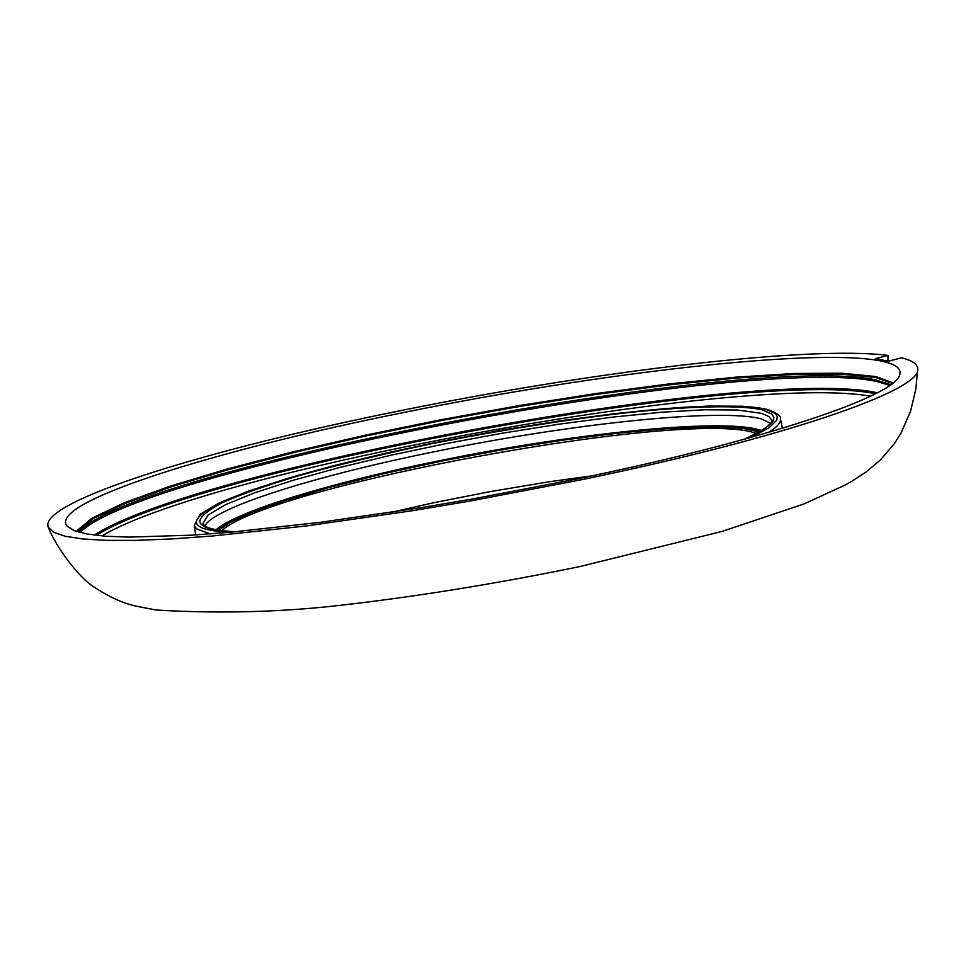 <?xml version="1.0" encoding="UTF-8"?>
<svg xmlns="http://www.w3.org/2000/svg" width="966" height="966" viewBox="0 0 966 966"><rect width="100%" height="100%" fill="white"/><g stroke="black" fill="none" stroke-linecap="round" stroke-linejoin="round"><path stroke-width="1.45" d="M402.786 410.212C208.463 448.961 37.179 501.885 48.3 527.267L53.722 532.326L65.193 536.263L82.798 538.968L106.502 540.368L136.158 540.368L171.489 538.931L212.061 536.033L306.596 525.915L413.798 510.495L469.814 501.088L581.592 479.716C783.474 438.202 920.996 390.409 917.7 369.278C917.821 364.291 912.423 360.475 901.519 357.806L888.551 361.151L875.268 358.724L888.092 355.416C809.786 345.393 595.08 371.198 402.786 410.212M195.724 534.923L194.214 525.263L196.509 528.861L210.346 533.884M67.282 526.301L74.346 530.672L86.976 533.993L105.185 536.178L128.913 537.12L192.125 535.152L230.922 532.181L320.314 522.328L420.741 507.718L473.026 498.891L577.245 478.931C766.292 440.061 898.054 395.082 899.865 374.204C901.266 367.937 894.371 363.421 879.181 360.656C811.802 348.158 597.302 373.154 405.768 412.084C215.599 449.999 49.689 501.934 66.726 525.613L67.282 526.301M390.904 512.391L432.768 502.936L490.849 491.489L549.256 481.768L591.772 475.888M204.84 525.915C214.162 507.464 315.556 475.767 433.722 451.859C569.481 423.869 720.515 407.761 761.377 418.918L771.158 423.519M768.332 432.478C777.05 427.153 781.096 422.625 780.443 418.906L780.419 418.737M887.899 360.994L888.092 355.416M759.204 431.935L743.301 428.445L724.898 427.117L698.72 427.117L663.594 428.928L619.025 433.034L565.726 439.747L505.942 449.093L443.491 460.722L383.104 473.835L329.297 487.419L285.296 500.46L252.549 512.173L230.814 522.123L218.702 530.165M221.794 530.612C271.204 485.439 683.179 409.741 753.999 432.683L756.475 433.444M76.966 531.602L93.726 518.283L126.304 502.984L172.455 486.417L229.739 469.271L295.681 452.136L367.792 435.581L443.648 420.125L520.855 406.227L597 394.309L669.692 384.794L736.442 378.044L794.752 374.397L842.062 374.168L875.896 377.549L892.391 383.417M893.055 382.886L875.908 376.559L841.905 373.19L794.318 373.468L735.657 377.175L668.508 384.009L595.418 393.621L518.887 405.648L441.353 419.655L365.233 435.219L292.976 451.859L227.022 469.065L169.895 486.26L124.107 502.839L92.108 518.102L76.157 531.336M217.096 529.887L230.041 521.652L252.706 511.533L286.395 499.676L331.229 486.55L385.675 472.942L446.401 459.864L508.937 448.309L568.612 439.047L621.73 432.418L666.105 428.373L701.087 426.598L727.205 426.622L745.607 427.962L760.628 431.114M216.07 529.694C237.829 510.881 330.457 482.879 436.282 461.362C569.795 433.758 718.342 418.193 758.334 429.58L761.51 430.57M80.081 532.508C142.135 468.377 752.309 353.713 877.2 381.606L889.795 385.349M890.724 384.685L876.307 380.061C750.594 352.035 131.835 469.078 78.971 532.206M96.467 535.357C201.677 468.112 753.311 367.853 875.45 393.79M877.357 392.812C757.211 365.897 197.342 467.653 94.342 535.104M204.188 525.444L202.932 523.681L208.088 514.999L225.803 504.53L254.698 492.781L293.121 480.295L339.199 467.616L390.94 455.215L446.28 443.551L503.165 433.058L559.483 424.11L613.132 417.058L662.048 412.192L704.178 409.789L737.541 410.019L761.788 413.376L769.19 416.684L771.689 420.319C773.319 423.47 764.178 429.785 744.291 439.288M744.967 439.095L764.396 429.025L772.897 421.309L773.875 417.348L772.027 414.221L762.391 409.934C746.815 406.191 710.638 404.718 638.78 411.48C579.129 417.686 510.133 428.421 431.802 443.696C382.258 454.201 338.124 464.803 299.4 475.501C265.602 485.729 239.906 494.773 222.337 502.658C202.667 513.26 195.929 520.71 202.111 524.997C205.009 528.257 215.829 530.539 234.557 531.855M227.783 532.459C211.18 531.034 201.459 528.788 198.622 525.709C192.415 521.362 199.286 513.815 219.234 503.081C237.044 495.099 263.054 485.946 297.274 475.598C336.446 464.779 381.087 454.056 431.186 443.442C534.077 422.854 632.138 410.176 689.603 406.928C729.04 405.346 754.398 406.131 765.676 409.258L775.3 413.424L777.316 416.455L776.688 420.258L769.19 427.648L751.512 437.272M870.595 396.205C742.093 373.202 214.066 469.162 101.865 535.901M48.3 527.267C55.811 546.961 78.331 576.557 92.688 586.145C108.506 596.674 122.996 603.339 136.158 606.153L156.094 610.029C215.937 613.567 274.404 612.323 331.495 606.31C410.9 597.519 493.735 584.261 580.023 566.535L721.928 531.445L803.869 503.998L845.516 484.884L852.761 480.742L866.768 471.468L880.666 459.707L894.528 443.442L900.988 433.179L910.576 411.154L915.853 388.96L917.7 369.278M766.666 409.27L742.673 406.227L708.199 406.07L664.91 408.606L614.762 413.641L559.809 420.898L502.187 430.087L444.034 440.846L387.475 452.776L334.61 465.455L287.554 478.424L248.286 491.175L218.666 503.226L200.191 514.25L194.238 525.444M780.431 418.809L782.4 428.3M235.257 531.795C218.219 530.684 207.931 528.619 204.381 525.589M766.835 409.306C777.075 412.965 781.615 416.165 780.443 418.906"/></g></svg>
